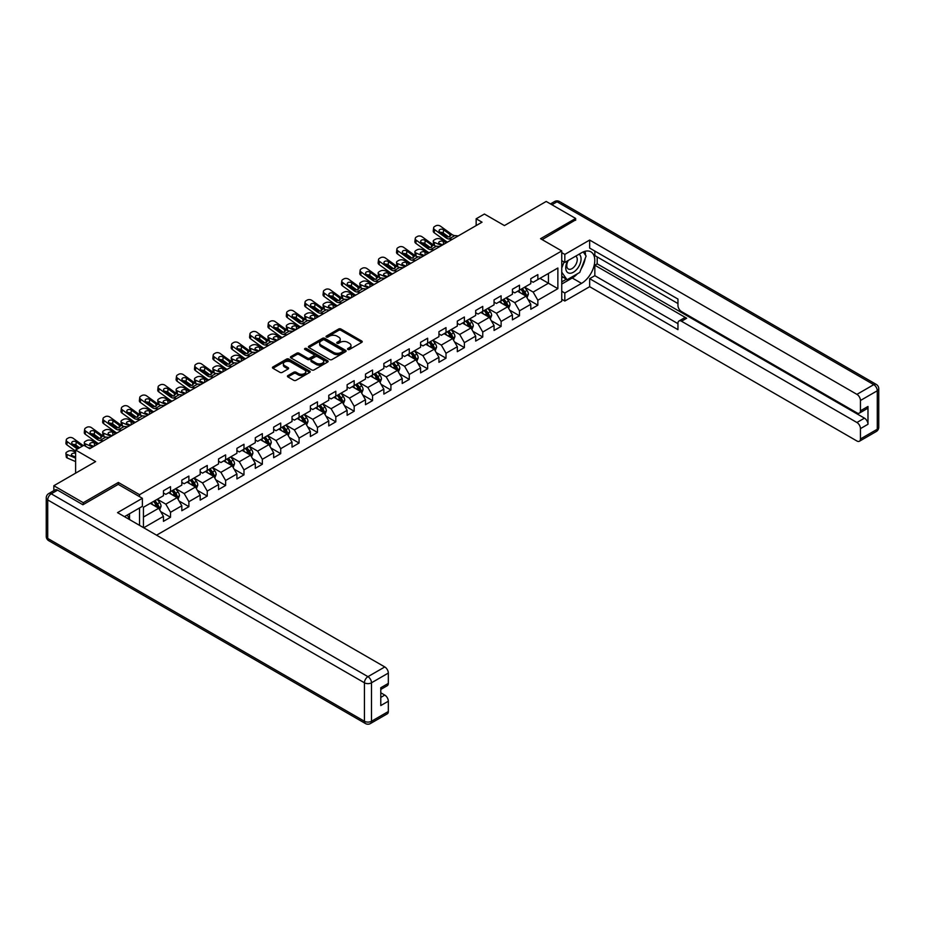 <?xml version="1.0" encoding="UTF-8"?>
<svg xmlns="http://www.w3.org/2000/svg" width="925" height="925" viewBox="0 0 925 925"><rect width="100%" height="100%" fill="white"/><g stroke="black" fill="none" stroke-linecap="round" stroke-linejoin="round"><path stroke-width="1.39" d="M347.858 349.453A1.145 0.659 0 0 0 349.477 349.453L361.756 342.366A1.63 0.948 0 0 0 362.23 341.695A1.63 0.948 0 0 0 361.756 341.036L340.955 329.022A1.63 0.948 0 0 0 338.642 329.022L326.363 336.11A1.145 0.659 0 0 0 327.982 337.047L329.566 336.133A5.226 3.018 0 0 1 336.966 336.133L338.7 337.128A5.226 3.018 0 0 1 340.227 339.267A5.226 3.018 0 0 1 338.7 341.394L337.105 342.319A1.145 0.659 0 0 0 338.723 343.256L340.319 342.331A5.226 3.018 0 0 1 347.708 342.331L349.442 343.337A5.226 3.018 0 0 1 350.98 345.464A5.226 3.018 0 0 1 349.442 347.603L347.858 348.517A1.145 0.659 0 0 0 347.858 349.453L347.858 348.517M287.906 375.596A1.63 0.948 0 0 0 287.432 376.267A1.63 0.948 0 0 0 287.906 376.926L293.745 380.302A1.63 0.948 0 0 0 296.058 380.302L309.69 372.428A1.63 0.948 0 0 0 310.176 371.757A1.63 0.948 0 0 0 309.69 371.087L288.889 359.085A1.63 0.948 0 0 0 286.577 359.085L272.944 366.959A1.63 0.948 0 0 0 272.459 367.618A1.63 0.948 0 0 0 272.944 368.289L279.986 372.359A1.63 0.948 0 0 0 282.298 372.359L288.137 368.994A1.63 0.948 0 0 0 288.612 368.323A1.63 0.948 0 0 0 288.137 367.653L284.646 365.641A4.371 2.521 0 0 1 283.362 363.849A4.371 2.521 0 0 1 286.056 361.513A4.371 2.521 0 0 1 290.82 362.068L304.522 369.977A4.371 2.521 0 0 1 305.805 371.757A4.371 2.521 0 0 1 303.099 374.093A4.371 2.521 0 0 1 298.336 373.538L296.058 372.22A1.63 0.948 0 0 0 293.745 372.22L287.906 375.596L287.906 376.926L293.745 373.584L293.745 372.22M575.651 220.289L575.651 218.45L546.212 201.453L504.414 225.584L484.399 214.033L476.155 218.786L482.041 222.185L89.748 448.683L83.863 445.283L75.619 450.036L75.619 473.149M118.354 484.434L118.354 482.457L83.273 502.714L53.835 485.729L95.633 461.598L75.619 450.036M118.354 482.457L139.548 494.702L561.752 250.941L561.752 301.238L156.556 535.182M575.651 218.45L540.558 238.708L561.752 250.941M329.682 359.547A1.63 0.948 0 0 0 331.994 359.547L345.638 351.673A1.63 0.948 0 0 0 346.112 351.003A1.63 0.948 0 0 0 345.638 350.344L324.825 338.33A1.63 0.948 0 0 0 322.524 338.33L308.881 346.204A1.63 0.948 0 0 0 308.407 346.875A1.63 0.948 0 0 0 308.881 347.534L329.682 359.547M305.354 349.708A1.145 0.659 0 0 1 306.51 349.87L306.51 348.505L327.658 360.715A1.63 0.948 0 0 1 328.144 361.386A1.63 0.948 0 0 1 327.658 362.045L314.026 369.919A1.63 0.948 0 0 1 311.713 369.919L290.912 357.917L296.752 354.564L296.752 353.211L290.912 356.576A1.63 0.948 0 0 0 290.438 357.247A1.63 0.948 0 0 0 290.912 357.917L290.912 356.576M296.752 354.564A1.63 0.948 0 0 1 299.064 354.564L299.064 353.211A1.63 0.948 0 0 0 296.752 353.211M299.064 353.211L307.493 358.079A1.63 0.948 0 0 0 309.806 358.079L313.679 355.847A1.63 0.948 0 0 0 314.153 355.177A1.63 0.948 0 0 0 313.679 354.506L304.892 349.442A1.145 0.659 0 0 1 306.51 348.505M53.835 490.632L53.835 485.729M83.273 502.714L83.273 504.553M139.548 525.354L139.548 507.952M139.548 496.667L139.548 494.702M160.684 511.594L170.512 517.272L170.512 512.3L181.82 505.778L181.82 510.739L188.885 506.657L188.885 501.697L200.182 495.176L200.182 500.136L207.246 496.054L207.246 491.094L218.554 484.573L218.554 489.533L225.619 485.452L225.619 480.491L236.916 473.97L236.916 478.93L243.98 474.849L243.98 469.888L255.288 463.367L255.288 468.328L262.342 464.246L262.342 459.286L273.65 452.753L273.65 457.725L280.714 453.643L280.714 448.683L292.022 442.15L292.022 447.122L299.076 443.04L299.076 438.08L310.384 431.547L310.384 436.507L317.448 432.438L317.448 427.477L328.757 420.944L328.757 425.905L335.81 421.835L335.81 416.863L347.118 410.342L347.118 415.302L354.183 411.22L354.183 406.26L365.479 399.739L365.479 404.699L372.544 400.618L372.544 395.657L383.852 389.136L383.852 394.096L390.917 390.015L390.917 385.054L402.213 378.533L402.213 383.493L409.278 379.412L409.278 374.452L420.586 367.93L420.586 372.891L427.651 368.809L427.651 363.849L438.947 357.316L438.947 362.288L446.012 358.206L446.012 353.246L457.32 346.713L457.32 351.685L464.385 347.603L464.385 342.643L475.681 336.11L475.681 341.071L482.746 337.001L482.746 332.04L494.054 325.507L494.054 330.468L501.119 326.398L501.119 321.426L512.415 314.905L512.415 319.865L519.48 315.783L519.48 310.823L530.788 304.302L530.788 309.262L537.853 305.181L537.853 300.22L557.868 288.669L557.868 268.007L548.444 273.442L548.444 283.223L557.868 288.669M170.512 517.272L163.448 521.342L163.448 516.381L143.733 527.77M143.433 527.597L143.433 507.27L163.448 495.719L163.448 490.759L170.512 486.677L170.512 491.637L181.82 485.116L181.82 480.156L188.885 476.074L188.885 481.035L200.182 474.513L200.182 469.553L207.246 465.472L207.246 470.432L218.554 463.911L218.554 458.939L225.619 454.869L225.619 459.829L236.916 453.296L236.916 448.336L243.98 444.266L243.98 449.226L255.288 442.693L255.288 437.733L262.342 433.652L262.342 438.623L273.65 432.091L273.65 427.13L280.714 423.049L280.714 428.021L292.022 421.488L292.022 416.528L299.076 412.446L299.076 417.406L310.384 410.885L310.384 405.925L317.448 401.843L317.448 406.803L328.757 400.282L328.757 395.322L335.81 391.24L335.81 396.201L347.118 389.679L347.118 384.719L354.183 380.637L354.183 385.598L365.479 379.077L365.479 374.116L372.544 370.035L372.544 374.995L383.852 368.474L383.852 363.502L390.917 359.432L390.917 364.392L402.213 357.859L402.213 352.899L409.278 348.829L409.278 353.789L420.586 347.257L420.586 342.296L427.651 338.215L427.651 343.187L438.947 336.654L438.947 331.693L446.012 327.612L446.012 332.584L457.32 326.051L457.32 321.091L464.385 317.009L464.385 321.969L475.681 315.448L475.681 310.488L482.746 306.406L482.746 311.367L494.054 304.845L494.054 299.885L501.119 295.803L501.119 300.764L512.415 294.243L512.415 289.282L519.48 285.201L519.48 290.161L530.788 283.64L530.788 278.679L537.853 274.598L537.853 279.558L557.868 268.007M168.627 492.724L177.103 497.627L165.806 504.148L157.331 499.257M163.448 493.002L165.806 494.355L170.512 491.637M165.806 504.148L170.512 512.3M177.103 497.627L181.82 505.778M187 482.122L195.476 487.012L184.167 493.545L175.692 488.643M181.82 482.399L184.167 483.752L188.885 481.035M184.167 493.545L188.885 501.697M195.476 487.012L200.182 495.176M205.362 471.519L213.837 476.41L202.54 482.942L194.065 478.04M200.182 471.796L202.54 473.149L207.246 470.432M202.54 482.942L207.246 491.094M213.837 476.41L218.554 484.573M223.734 460.916L232.21 465.807L220.902 472.34L212.426 467.437M218.554 461.182L220.902 462.546L225.619 459.829M220.902 472.34L225.619 480.491M232.21 465.807L236.916 473.97M242.096 450.313L250.571 455.204L239.274 461.725L230.799 456.834M236.916 450.579L239.274 451.943L243.98 449.226M239.274 461.725L243.98 469.888M250.571 455.204L255.288 463.367M260.468 439.71L268.944 444.601L257.636 451.123L249.16 446.232M255.288 439.976L257.636 441.341L262.342 438.623M257.636 451.123L262.342 459.286M268.944 444.601L273.65 452.753M278.83 429.108L287.305 433.998L276.008 440.52L267.533 435.629M273.65 429.373L276.008 430.738L280.714 428.021M276.008 440.52L280.714 448.683M287.305 433.998L292.022 442.15M297.203 418.493L305.678 423.396L294.37 429.917L285.894 425.026M292.022 418.771L294.37 420.135L299.076 417.406M294.37 429.917L299.076 438.08M305.678 423.396L310.384 431.547M315.564 407.89L324.039 412.793L312.743 419.314L304.267 414.423M310.384 408.168L312.743 409.521L317.448 406.803M312.743 419.314L317.448 427.477M324.039 412.793L328.757 420.944M333.937 397.288L342.412 402.19L331.104 408.711L322.628 403.82M328.757 397.565L331.104 398.918L335.81 396.201M331.104 408.711L335.81 416.863M342.412 402.19L347.118 410.342M352.298 386.685L360.773 391.576L349.477 398.108L340.99 393.217M347.118 386.962L349.477 388.315L354.183 385.598M349.477 398.108L354.183 406.26M360.773 391.576L365.479 399.739M370.671 376.082L379.146 380.973L367.838 387.506L359.363 382.603M365.479 376.359L367.838 377.712L372.544 374.995M367.838 387.506L372.544 395.657M379.146 380.973L383.852 389.136M389.032 365.479L397.507 370.37L386.211 376.903L377.724 372M383.852 365.745L386.211 367.109L390.917 364.392M386.211 376.903L390.917 385.054M397.507 370.37L402.213 378.533M407.405 354.876L415.88 359.767L404.572 366.288L396.097 361.397M402.213 355.142L404.572 356.507L409.278 353.789M404.572 366.288L409.278 374.452M415.88 359.767L420.586 367.93M425.766 344.273L434.241 349.164L422.945 355.686L414.458 350.795M420.586 344.539L422.945 345.904L427.651 343.187M422.945 355.686L427.651 363.849M434.241 349.164L438.947 357.316M444.127 333.671L452.614 338.562L441.306 345.083L432.831 340.192M438.947 333.937L441.306 335.301L446.012 332.584M441.306 345.083L446.012 353.246M452.614 338.562L457.32 346.713M462.5 323.068L470.975 327.959L459.679 334.48L451.192 329.589M457.32 323.334L459.679 324.698L464.385 321.969M459.679 334.48L464.385 342.643M470.975 327.959L475.681 336.11M480.861 312.453L489.348 317.356L478.04 323.877L469.565 318.986M475.681 312.731L478.04 314.084L482.746 311.367M478.04 323.877L482.746 332.04M489.348 317.356L494.054 325.507M499.234 301.851L507.709 306.753L496.413 313.274L487.926 308.383M494.054 302.128L496.413 303.481L501.119 300.764M496.413 313.274L501.119 321.426M507.709 306.753L512.415 314.905M517.595 291.248L526.082 296.139L514.774 302.672L506.299 297.781M512.415 291.525L514.774 292.878L519.48 290.161M514.774 302.672L519.48 310.823M526.082 296.139L530.788 304.302M539.969 278.332L548.444 283.223L533.147 292.069L524.66 287.166M530.788 280.923L533.147 282.275L537.853 279.558M533.147 292.069L537.853 300.22M476.155 218.786L476.155 225.584M143.433 517.063L158.742 508.23L150.266 503.327M158.742 508.23L163.448 516.381M528.025 299.503L537.853 305.181M509.652 310.118L519.48 315.783M491.291 320.721L501.119 326.398M472.918 331.323L482.746 337.001M454.557 341.926L464.385 347.603M436.184 352.529L446.012 358.206M417.822 363.132L427.651 368.809M399.45 373.735L409.278 379.412M381.088 384.337L390.917 390.015M362.716 394.94L372.544 400.618M344.354 405.555L354.183 411.22M325.982 416.158L335.81 421.835M307.62 426.76L317.448 432.438M289.248 437.363L299.076 443.04M270.886 447.966L280.714 453.643M252.513 458.569L262.342 464.246M234.152 469.172L243.98 474.849M215.779 479.774L225.619 485.452M197.418 490.377L207.246 496.054M179.045 500.992L188.885 506.657M348.32 349.615L349.442 348.968A5.226 3.018 0 0 0 350.98 346.829L350.98 345.464M340.227 339.267L340.227 340.62A5.226 3.018 0 0 1 338.7 342.759L337.567 343.406M361.756 341.036L361.756 342.366L340.955 330.387A1.63 0.948 0 0 0 338.642 330.387L326.814 337.209M345.615 351.685L324.825 339.695A1.63 0.948 0 0 0 322.524 339.695L308.904 347.546M342.747 351.477A1.145 0.659 0 0 0 342.747 350.54L324.478 339.995A1.145 0.659 0 0 0 322.871 339.995L321.195 340.967A5.226 3.018 0 0 0 319.657 343.106A5.226 3.018 0 0 0 321.195 345.233L333.671 352.437A5.226 3.018 0 0 0 341.071 352.437L342.747 351.477L342.747 352.83A1.145 0.659 0 0 0 343.083 352.367L343.083 351.003M319.657 343.106L319.657 344.458A5.226 3.018 0 0 0 321.195 346.597L321.195 345.233M342.747 352.83L341.071 353.801A5.226 3.018 0 0 1 333.671 353.801L321.195 346.597M299.064 354.564L307.493 359.443A1.63 0.948 0 0 0 309.806 359.443L313.679 357.2A1.63 0.948 0 0 0 314.153 356.541L314.153 355.177M306.51 349.87L327.635 362.057M316.246 363.132A4.371 2.521 0 0 0 321.01 363.675A4.371 2.521 0 0 0 323.715 361.351A4.371 2.521 0 0 0 322.432 359.559L317.61 356.784A1.63 0.948 0 0 0 315.298 356.784L311.424 359.016A1.63 0.948 0 0 0 310.95 359.686A1.63 0.948 0 0 0 311.424 360.345L316.246 363.132L316.246 364.496A4.371 2.521 0 0 0 321.01 365.04A4.371 2.521 0 0 0 323.715 362.704L323.715 361.351M310.95 359.686L310.95 361.039A1.63 0.948 0 0 0 311.424 361.71L311.424 360.345M316.246 364.496L311.424 361.71M305.805 371.757L305.805 373.122A4.371 2.521 0 0 1 303.099 375.446A4.371 2.521 0 0 1 298.336 374.903L296.058 373.584A1.63 0.948 0 0 0 293.745 373.584M283.362 363.849L283.362 365.213A4.371 2.521 0 0 0 284.646 366.994L284.646 365.641M288.137 367.653L288.137 368.994L284.646 366.994M309.667 372.44L288.889 360.438A1.63 0.948 0 0 0 286.577 360.438L272.968 368.3M527.007 297.757L528.406 294.231A4.417 2.544 -120 0 0 526.996 290.473L524.567 287.224M452.394 239.309L448.891 239.008A8.325 4.81 60 0 1 445.838 237.737L434.565 229.585L434.207 232.742L445.48 240.893A12.488 7.215 60 0 0 447.538 242.107L440.092 238.916A3.33 1.665 -5.9 0 0 435.397 239.263L434.218 239.945A3.33 1.665 -5.9 0 0 433.247 241.286A3.33 1.665 -5.9 0 0 434.207 242.315L434.542 245.657M520.336 292.832L518.682 290.623M441.63 245.518L434.207 242.315M520.925 289.328L523.353 292.577A4.417 2.544 60 0 1 524.614 295.225L526.024 294.416A4.417 2.544 -120 0 0 524.764 291.757L522.336 288.519M521.226 289.155L523.92 292.751A2.243 1.295 60 0 1 524.336 293.433L526.024 294.416M446.463 242.732L443.237 241.333A2.659 1.33 174.1 0 0 439.479 241.622A2.659 1.33 174.1 0 0 438.704 242.697A2.659 1.33 174.1 0 0 439.467 243.518L442.693 244.905M433.698 245.171A3.33 1.665 174.1 0 1 433.617 244.871L433.247 241.286M442.983 244.732A2.659 1.33 -5.9 0 0 442.115 244.651M458.28 235.91L454.776 235.609A8.325 4.81 60 0 1 451.735 234.337L440.462 226.186A3.33 2.151 6.7 0 0 435.767 225.85L434.588 226.532A3.33 2.151 6.7 0 0 433.617 227.839A3.33 2.151 6.7 0 0 434.565 229.585M449.897 236.627L449.804 234.326L450.463 235.066L449.816 236.673L447.11 237.008L439.837 232.013A2.659 1.723 -173.3 0 1 439.074 230.614A2.659 1.723 -173.3 0 1 439.849 229.573A2.659 1.723 -173.3 0 1 443.607 229.839L443.237 232.996L448.833 237.043M443.237 232.996A2.659 1.723 6.7 0 0 440.381 232.406M434.207 232.742A3.33 2.151 -173.3 0 1 433.247 230.996L433.617 227.839M449.804 234.326L443.607 229.839M451.735 234.337L450.591 235.551M567.719 260.746A10.822 6.244 120 0 0 569.58 273.245A10.822 6.244 120 0 0 579.351 265.51A10.822 6.244 120 0 0 579.096 254.178M568.332 260.399A7.412 4.278 120 0 0 568.308 268.99A7.412 4.278 120 0 0 569.395 269.325A7.412 4.278 120 0 0 576.171 263.856A7.412 4.278 120 0 0 575.72 256.156A7.412 4.278 120 0 0 575.697 256.144M583.224 251.924L586.115 256.04L579.767 272.424L567.048 279.766L561.752 276.205M567.048 279.766L561.752 272.216M561.752 267.996L564.077 262.006M127.28 515.028L130.009 519.85M561.752 260.665L564.817 262.434L564.817 254.41L589.653 240.061L856.92 394.362L873.755 384.65L557.047 201.8L551.924 204.749M564.817 262.434L581.536 252.779A18.731 10.811 120 0 1 590.902 251.843A18.731 10.811 120 0 1 593.769 266.863A18.731 10.811 120 0 1 581.536 283.362L564.817 293.017L564.817 301.041L589.653 286.692L589.653 278.679L677.956 329.658L677.956 323.264A4.995 2.879 -120 0 1 678.996 320.975A4.995 2.879 -120 0 1 681.494 321.229L856.92 422.505L864.459 418.158A4.995 2.879 60 0 1 867.985 424.274L867.985 406.468A4.995 2.879 60 0 1 866.956 408.757L859.418 413.105A4.995 2.879 -120 0 0 860.447 410.816L860.447 400.49A4.995 2.879 -120 0 0 856.92 394.362M597.192 256.919L597.192 263.856L594.833 265.221L594.833 275.685L589.653 278.679M594.833 251.08L594.833 255.566L677.956 303.55M859.418 413.105A4.995 2.879 -120 0 1 856.92 412.862L681.494 311.575A4.995 2.879 -120 0 1 677.956 305.458L677.956 299.064L589.653 248.085L589.653 240.061M561.752 252.641L564.817 254.41M561.752 299.272L564.817 301.041M561.752 291.248L564.817 293.017M589.653 286.692L856.92 440.994A4.995 2.879 -120 0 0 859.418 441.248A4.995 2.879 -120 0 0 860.447 438.959L860.447 428.622A4.995 2.879 -120 0 0 856.92 422.505M575.651 219.873L542.154 239.621M594.833 265.221L686.674 318.235L681.494 321.229M597.192 263.856L864.459 418.158M594.833 275.685L677.956 323.669M678.996 320.975L684.176 317.992A4.995 2.879 60 0 1 686.674 318.235M561.752 284.044L572.228 277.997A18.731 10.811 120 0 0 577.42 273.777M581.143 268.874A18.731 10.811 120 0 0 585.178 258.48M585.479 255.127A18.731 10.811 120 0 0 585.016 251.299M561.752 281.871L566.227 279.281M561.752 277.789L562.701 277.246M57.604 490.146L51.245 493.811A4.995 2.879 -120 0 0 48.747 493.568L55.107 489.892A4.995 2.879 60 0 1 57.604 490.146L82.915 504.761L118.238 484.365L142.369 498.297L142.369 506.322L125.65 515.977A18.731 10.811 120 0 0 124.528 516.682M142.369 498.297L117.533 512.647L384.788 666.948A4.995 2.879 60 0 1 388.327 673.065L388.327 683.402A4.995 2.879 60 0 1 387.286 685.679L380.788 689.437M129.535 518.243L129.535 513.733M380.788 697.404L384.788 695.091A4.995 2.879 60 0 1 388.327 701.208L388.327 711.533A4.995 2.879 60 0 1 387.286 713.822L370.451 723.547A4.995 2.879 -120 0 0 371.492 721.257L388.327 711.533M388.327 683.402L380.788 687.749L380.788 705.555L388.327 701.208M384.788 695.091L380.788 692.779M508.646 308.36L510.045 304.834A4.417 2.544 -120 0 0 508.634 301.076L506.206 297.827M429.154 252.722L421.719 249.519A3.33 1.665 -5.9 0 0 417.025 249.866L415.857 250.548A3.33 1.665 -5.9 0 0 414.874 251.901A3.33 1.665 -5.9 0 0 415.834 252.918L416.181 256.26M501.963 303.435L500.321 301.226M423.268 256.121L415.834 252.918M502.553 299.943L504.981 303.18A4.417 2.544 60 0 1 506.252 305.84L507.663 305.019A4.417 2.544 -120 0 0 506.391 302.371L503.963 299.122M502.865 299.758L505.559 303.354A2.243 1.295 60 0 1 505.963 304.036L507.663 305.019M428.09 253.334L424.864 251.935A2.659 1.33 174.1 0 0 421.118 252.224A2.659 1.33 174.1 0 0 420.332 253.3A2.659 1.33 174.1 0 0 421.095 254.121L424.332 255.508M415.337 255.774A3.33 1.665 174.1 0 1 415.244 255.485L414.874 251.901M424.621 255.346A2.659 1.33 -5.9 0 0 423.754 255.265M490.273 318.963L491.672 315.437A4.417 2.544 -120 0 0 490.262 311.679L487.833 308.43M415.66 260.515L412.157 260.214A8.325 4.81 60 0 1 409.104 258.942L397.831 250.791L397.472 253.947L408.746 262.099A12.488 7.215 60 0 0 410.804 263.313L403.358 260.122A3.33 1.665 -5.9 0 0 398.663 260.468L397.484 261.151A3.33 1.665 -5.9 0 0 396.513 262.503A3.33 1.665 -5.9 0 0 397.472 263.521L397.808 266.863M483.602 314.038L481.948 311.829M404.896 266.724L397.472 263.521M484.191 310.546L486.619 313.783A4.417 2.544 60 0 1 487.88 316.442L489.29 315.622A4.417 2.544 -120 0 0 488.03 312.974L485.602 309.725M484.492 310.361L487.186 313.968A2.243 1.295 60 0 1 487.602 314.65L489.29 315.622M409.729 263.937L406.503 262.55A2.659 1.33 174.1 0 0 402.745 262.827A2.659 1.33 174.1 0 0 401.97 263.903A2.659 1.33 174.1 0 0 402.733 264.723L405.959 266.111M396.964 266.377A3.33 1.665 174.1 0 1 396.883 266.088L396.513 262.503M406.248 265.949A2.659 1.33 -5.9 0 0 405.381 265.868M434.033 249.912L430.518 249.611A8.325 4.81 60 0 1 427.477 248.339L416.204 240.188L415.834 243.344A3.33 2.151 -173.3 0 1 414.886 241.598L415.256 238.442A3.33 2.151 6.7 0 0 416.204 240.188M429.177 252.71A12.488 7.215 60 0 1 427.107 251.496L415.834 243.344M439.918 246.512L436.403 246.212A8.325 4.81 60 0 1 433.363 244.94L422.089 236.788A3.33 2.151 6.7 0 0 417.395 236.453L416.227 237.135A3.33 2.151 6.7 0 0 415.256 238.442M431.536 247.229L431.432 244.928L432.091 245.668L431.443 247.276L428.749 247.611L421.465 242.616A2.659 1.723 -173.3 0 1 420.702 241.217A2.659 1.723 -173.3 0 1 421.488 240.176A2.659 1.723 -173.3 0 1 425.234 240.442L424.864 243.599L430.46 247.646M424.864 243.599A2.659 1.723 6.7 0 0 422.02 243.009M431.432 244.928L425.234 240.442M433.363 244.94L432.229 246.154M421.546 257.115L418.042 256.815A8.325 4.81 60 0 1 415.001 255.543L403.728 247.391A3.33 2.151 6.7 0 0 399.033 247.056L397.854 247.738A3.33 2.151 6.7 0 0 396.883 249.045A3.33 2.151 6.7 0 0 397.831 250.791M413.163 257.832L413.07 255.531L413.729 256.283L413.082 257.878L410.376 258.214L403.103 253.219A2.659 1.723 -173.3 0 1 402.34 251.82A2.659 1.723 -173.3 0 1 403.115 250.779A2.659 1.723 -173.3 0 1 406.873 251.045L406.503 254.202L412.099 258.248M406.503 254.202A2.659 1.723 6.7 0 0 403.647 253.623M397.472 253.947A3.33 2.151 -173.3 0 1 396.513 252.201L396.883 249.045M413.07 255.531L406.873 251.045M415.001 255.543L413.857 256.757M471.912 329.566L473.311 326.039A4.417 2.544 -120 0 0 471.9 322.282L469.472 319.033M397.299 271.118L393.784 270.817A8.325 4.81 60 0 1 390.743 269.545L379.47 261.393L379.1 264.55L390.373 272.713A12.488 7.215 60 0 0 392.443 273.916L384.985 270.724A3.33 1.665 -5.9 0 0 380.291 271.071L379.123 271.753A3.33 1.665 -5.9 0 0 378.14 273.106A3.33 1.665 -5.9 0 0 379.1 274.124L379.447 277.465M465.229 324.64L463.587 322.432M386.534 277.327L379.1 274.124M465.818 321.148L468.247 324.386A4.417 2.544 60 0 1 469.518 327.045L470.929 326.224A4.417 2.544 -120 0 0 469.657 323.577L467.229 320.328M466.131 320.963L468.825 324.571A2.243 1.295 60 0 1 469.229 325.253L470.929 326.224M391.356 274.54L388.13 273.153A2.659 1.33 174.1 0 0 384.384 273.43A2.659 1.33 174.1 0 0 383.597 274.505A2.659 1.33 174.1 0 0 384.361 275.326L387.598 276.714M378.603 276.98A3.33 1.665 174.1 0 1 378.51 276.691L378.14 273.106M387.887 276.552A2.659 1.33 -5.9 0 0 387.02 276.471M453.539 340.169L454.938 336.642A4.417 2.544 -120 0 0 453.528 332.884L451.099 329.647M374.058 284.53L366.624 281.327A3.33 1.665 -5.9 0 0 361.929 281.674L360.75 282.356A3.33 1.665 -5.9 0 0 359.779 283.709A3.33 1.665 -5.9 0 0 360.738 284.727L361.074 288.08M446.868 335.243L445.214 333.046M368.173 287.929L360.738 284.727M447.457 331.751L449.885 334.989A4.417 2.544 60 0 1 451.146 337.648L452.556 336.827A4.417 2.544 -120 0 0 451.296 334.179L448.868 330.93M447.758 331.566L450.452 335.174A2.243 1.295 60 0 1 450.868 335.856L452.556 336.827M372.995 285.143L369.769 283.755A2.659 1.33 174.1 0 0 366.011 284.033A2.659 1.33 174.1 0 0 365.236 285.108A2.659 1.33 174.1 0 0 365.999 285.929L369.225 287.317M360.23 287.594A3.33 1.665 174.1 0 1 360.149 287.293L359.779 283.709M369.514 287.155A2.659 1.33 -5.9 0 0 368.647 287.074M435.178 350.772L436.577 347.245A4.417 2.544 -120 0 0 435.166 343.487L432.738 340.25M355.686 295.144L348.251 291.93A3.33 1.665 -5.9 0 0 343.557 292.288L342.389 292.959A3.33 1.665 -5.9 0 0 341.406 294.312A3.33 1.665 -5.9 0 0 342.366 295.329L342.712 298.683M428.495 345.846L426.853 343.649M349.8 298.532L342.366 295.329M429.084 342.354L431.512 345.592A4.417 2.544 60 0 1 432.784 348.251L434.195 347.43A4.417 2.544 -120 0 0 432.923 344.782L430.495 341.533M429.397 342.181L432.091 345.777A2.243 1.295 60 0 1 432.495 346.459L434.195 347.43M354.633 295.746L351.396 294.358A2.659 1.33 174.1 0 0 347.65 294.636A2.659 1.33 174.1 0 0 346.863 295.722A2.659 1.33 174.1 0 0 347.627 296.532L350.864 297.931M341.868 298.197A3.33 1.665 174.1 0 1 341.776 297.896L341.406 294.312M351.153 297.757A2.659 1.33 -5.9 0 0 350.286 297.677M403.184 267.718L399.669 267.418A8.325 4.81 60 0 1 396.628 266.146L385.355 257.994A3.33 2.151 6.7 0 0 380.661 257.67L379.493 258.341A3.33 2.151 6.7 0 0 378.522 259.647A3.33 2.151 6.7 0 0 379.47 261.393M394.802 268.435L394.697 266.134L395.357 266.886L394.709 268.481L392.015 268.817L384.731 263.822A2.659 1.723 -173.3 0 1 383.967 262.423A2.659 1.723 -173.3 0 1 384.754 261.382A2.659 1.723 -173.3 0 1 388.5 261.648L388.13 264.804L393.726 268.851M388.13 264.804A2.659 1.723 6.7 0 0 385.286 264.226M379.1 264.55A3.33 2.151 -173.3 0 1 378.152 262.804L378.522 259.647M394.697 266.134L388.5 261.648M396.628 266.146L395.495 267.36M378.926 281.72L375.423 281.42A8.325 4.81 60 0 1 372.382 280.148L361.097 271.996L360.738 275.153A3.33 2.151 -173.3 0 1 359.779 273.407L360.149 270.25A3.33 2.151 6.7 0 0 361.097 271.996M374.07 284.518A12.488 7.215 60 0 1 372.012 283.316L360.738 275.153M384.812 278.321L381.308 278.02A8.325 4.81 60 0 1 378.267 276.748L366.994 268.597A3.33 2.151 6.7 0 0 362.299 268.273L361.12 268.944A3.33 2.151 6.7 0 0 360.149 270.25M376.429 279.038L376.336 276.737L376.995 277.488L376.348 279.096L373.642 279.419L366.369 274.424A2.659 1.723 -173.3 0 1 365.606 273.037A2.659 1.723 -173.3 0 1 366.381 271.985A2.659 1.723 -173.3 0 1 370.139 272.251L369.769 275.407L375.365 279.454M369.769 275.407A2.659 1.723 6.7 0 0 366.913 274.829M376.336 276.737L370.139 272.251M378.267 276.748L377.123 277.963M360.565 292.323L357.05 292.022A8.325 4.81 60 0 1 354.009 290.762L342.736 282.599L342.366 285.767A3.33 2.151 -173.3 0 1 341.417 284.021L341.788 280.853A3.33 2.151 6.7 0 0 342.736 282.599M355.709 295.133A12.488 7.215 60 0 1 353.639 293.919L342.366 285.767M366.45 288.924L362.935 288.623A8.325 4.81 60 0 1 359.894 287.363L348.621 279.2A3.33 2.151 6.7 0 0 343.927 278.876L342.759 279.558A3.33 2.151 6.7 0 0 341.788 280.853M358.067 289.641L357.963 287.34L358.623 288.091L357.975 289.698L355.281 290.022L347.997 285.027A2.659 1.723 -173.3 0 1 347.233 283.64A2.659 1.723 -173.3 0 1 348.02 282.588A2.659 1.723 -173.3 0 1 351.766 282.853L351.396 286.022L356.992 290.057M351.396 286.022A2.659 1.723 6.7 0 0 348.552 285.432M357.963 287.34L351.766 282.853M359.894 287.363L358.761 288.565M416.805 361.374L418.204 357.848A4.417 2.544 -120 0 0 416.793 354.09L414.365 350.853M337.324 305.747L329.89 302.533A3.33 1.665 -5.9 0 0 325.195 302.891L324.016 303.562A3.33 1.665 -5.9 0 0 323.045 304.915A3.33 1.665 -5.9 0 0 324.004 305.932L324.34 309.285M410.133 356.449L408.48 354.252M331.439 309.147L324.004 305.932M410.723 352.957L413.151 356.206A4.417 2.544 60 0 1 414.412 358.854L415.822 358.044A4.417 2.544 -120 0 0 414.562 355.385L412.134 352.147M411.024 352.783L413.718 356.379A2.243 1.295 60 0 1 414.134 357.062L415.822 358.044M336.261 306.36L333.035 304.961A2.659 1.33 174.1 0 0 329.277 305.238A2.659 1.33 174.1 0 0 328.502 306.325A2.659 1.33 174.1 0 0 329.265 307.135L332.491 308.534M323.496 308.8A3.33 1.665 174.1 0 1 323.415 308.499L323.045 304.915M332.78 308.36A2.659 1.33 -5.9 0 0 331.913 308.279M342.192 302.926L338.689 302.625A8.325 4.81 60 0 1 335.648 301.365L324.363 293.202L324.004 296.37A3.33 2.151 -173.3 0 1 323.045 294.624L323.415 291.456A3.33 2.151 6.7 0 0 324.363 293.202M337.336 305.736A12.488 7.215 60 0 1 335.278 304.522L324.004 296.37M348.078 299.527L344.574 299.226A8.325 4.81 60 0 1 341.533 297.966L330.26 289.803A3.33 2.151 6.7 0 0 325.565 289.479L324.386 290.161A3.33 2.151 6.7 0 0 323.415 291.456M339.695 300.243L339.602 297.942L340.261 298.694L339.614 300.301L336.908 300.625L329.635 295.642A2.659 1.723 -173.3 0 1 328.872 294.243A2.659 1.723 -173.3 0 1 329.647 293.202A2.659 1.723 -173.3 0 1 333.405 293.456L333.035 296.624L338.631 300.671M333.035 296.624A2.659 1.723 6.7 0 0 330.179 296.035M339.602 297.942L333.405 293.456M341.533 297.966L340.388 299.18M398.444 371.989L399.843 368.451A4.417 2.544 -120 0 0 398.432 364.693L396.004 361.455M323.831 313.529L320.316 313.228A8.325 4.81 60 0 1 317.275 311.968L306.002 303.816L305.632 306.973L316.905 315.124A12.488 7.215 60 0 0 318.975 316.338L311.517 313.136A3.33 1.665 -5.9 0 0 306.834 313.494L305.655 314.176A3.33 1.665 -5.9 0 0 304.672 315.517A3.33 1.665 -5.9 0 0 305.632 316.535L305.978 319.888M391.761 367.052L390.119 364.855M313.066 319.749L305.632 316.535M392.35 363.56L394.778 366.809A4.417 2.544 60 0 1 396.05 369.457L397.461 368.647A4.417 2.544 -120 0 0 396.201 365.988L393.761 362.75M392.663 363.386L395.357 366.982A2.243 1.295 60 0 1 395.761 367.664L397.461 368.647M317.899 316.963L314.662 315.564A2.659 1.33 174.1 0 0 310.916 315.841A2.659 1.33 174.1 0 0 310.129 316.928A2.659 1.33 174.1 0 0 310.892 317.738L314.13 319.137M305.134 319.403A3.33 1.665 174.1 0 1 305.042 319.102L304.672 315.517M314.419 318.963A2.659 1.33 -5.9 0 0 313.552 318.882M329.716 310.129L326.201 309.829A8.325 4.81 60 0 1 323.16 308.568L311.887 300.417A3.33 2.151 6.7 0 0 307.192 300.082L306.025 300.764A3.33 2.151 6.7 0 0 305.053 302.07A3.33 2.151 6.7 0 0 306.002 303.816M321.333 310.846L321.229 308.545L321.888 309.297L321.241 310.904L318.547 311.228L311.262 306.244A2.659 1.723 -173.3 0 1 310.499 304.845A2.659 1.723 -173.3 0 1 311.286 303.805A2.659 1.723 -173.3 0 1 315.032 304.071L314.662 307.227L320.258 311.274M314.662 307.227A2.659 1.723 6.7 0 0 311.817 306.637M305.632 306.973A3.33 2.151 -173.3 0 1 304.683 305.227L305.053 302.07M321.229 308.545L315.032 304.071M323.16 308.568L322.027 309.783M380.071 382.592L381.47 379.065A4.417 2.544 -120 0 0 380.059 375.307L377.631 372.058M300.59 326.953L293.156 323.738A3.33 1.665 -5.9 0 0 288.461 324.097L287.282 324.779A3.33 1.665 -5.9 0 0 286.311 326.12A3.33 1.665 -5.9 0 0 287.27 327.138L287.606 330.491M373.399 377.666L371.746 375.458M294.705 330.352L287.27 327.138M373.989 374.163L376.417 377.412A4.417 2.544 60 0 1 377.678 380.059L379.088 379.25A4.417 2.544 -120 0 0 377.828 376.591L375.4 373.353M374.29 373.989L376.984 377.585A2.243 1.295 60 0 1 377.4 378.267L379.088 379.25M299.527 327.566L296.301 326.167A2.659 1.33 174.1 0 0 292.543 326.456A2.659 1.33 174.1 0 0 291.768 327.531A2.659 1.33 174.1 0 0 292.531 328.34L295.757 329.739M286.762 330.005A3.33 1.665 174.1 0 1 286.681 329.705L286.311 326.12M296.046 329.566A2.659 1.33 -5.9 0 0 295.179 329.485M305.458 324.132L301.955 323.831A8.325 4.81 60 0 1 298.914 322.571L287.629 314.419L287.27 317.576A3.33 2.151 -173.3 0 1 286.311 315.83L286.681 312.673A3.33 2.151 6.7 0 0 287.629 314.419M300.602 326.941A12.488 7.215 60 0 1 298.544 325.727L287.27 317.576M311.343 320.744L307.84 320.443A8.325 4.81 60 0 1 304.799 319.171L293.526 311.02A3.33 2.151 6.7 0 0 288.831 310.684L287.652 311.367A3.33 2.151 6.7 0 0 286.681 312.673M302.961 321.461L302.868 319.16L303.527 319.9L302.88 321.507L300.174 321.842L292.901 316.847A2.659 1.723 -173.3 0 1 292.138 315.448A2.659 1.723 -173.3 0 1 292.913 314.408A2.659 1.723 -173.3 0 1 296.671 314.673L296.301 317.83L301.897 321.877M296.301 317.83A2.659 1.723 6.7 0 0 293.445 317.24M302.868 319.16L296.671 314.673M304.799 319.171L303.654 320.385M361.71 393.194L363.109 389.668A4.417 2.544 -120 0 0 361.698 385.91L359.27 382.661M287.097 334.746L283.582 334.445A8.325 4.81 60 0 1 280.541 333.173L269.267 325.022L268.897 328.178L280.171 336.33A12.488 7.215 60 0 0 282.241 337.544L274.783 334.353A3.33 1.665 -5.9 0 0 270.1 334.7L268.921 335.382A3.33 1.665 -5.9 0 0 267.938 336.723A3.33 1.665 -5.9 0 0 268.897 337.741L269.244 341.094M355.027 388.269L353.385 386.06M276.332 340.955L268.897 337.741M355.616 384.765L358.044 388.014A4.417 2.544 60 0 1 359.316 390.662L360.727 389.853A4.417 2.544 -120 0 0 359.467 387.193L357.027 383.956M355.928 384.592L358.623 388.188A2.243 1.295 60 0 1 359.027 388.87L360.727 389.853M281.165 338.168L277.928 336.769A2.659 1.33 174.1 0 0 274.182 337.058A2.659 1.33 174.1 0 0 273.395 338.134A2.659 1.33 174.1 0 0 274.158 338.943L277.396 340.342M268.4 340.608A3.33 1.665 174.1 0 1 268.308 340.308L267.938 336.723M277.685 340.169A2.659 1.33 -5.9 0 0 276.818 340.088M292.982 331.347L289.467 331.046A8.325 4.81 60 0 1 286.426 329.774L275.153 321.623A3.33 2.151 6.7 0 0 270.458 321.287L269.291 321.969A3.33 2.151 6.7 0 0 268.319 323.276A3.33 2.151 6.7 0 0 269.267 325.022M284.599 332.063L284.495 329.762L285.154 330.502L284.507 332.11L281.813 332.445L274.528 327.45A2.659 1.723 -173.3 0 1 273.765 326.051A2.659 1.723 -173.3 0 1 274.552 325.01A2.659 1.723 -173.3 0 1 278.298 325.276L277.928 328.433L283.524 332.48M277.928 328.433A2.659 1.723 6.7 0 0 275.083 327.843M268.897 328.178A3.33 2.151 -173.3 0 1 267.949 326.433L268.319 323.276M284.495 329.762L278.298 325.276M286.426 329.774L285.293 330.988M343.337 403.797L344.736 400.271A4.417 2.544 -120 0 0 343.325 396.513L340.897 393.264M268.724 345.349L265.221 345.048A8.325 4.81 60 0 1 262.18 343.776L250.906 335.625L250.536 338.781L261.81 346.933A12.488 7.215 60 0 0 263.868 348.147L256.422 344.956A3.33 1.665 -5.9 0 0 251.727 345.303L250.548 345.985A3.33 1.665 -5.9 0 0 249.577 347.326A3.33 1.665 -5.9 0 0 250.536 348.355L250.872 351.697M336.665 398.872L335.012 396.663M257.971 351.558L250.536 348.355M337.255 395.368L339.683 398.617A4.417 2.544 60 0 1 340.943 401.277L342.354 400.456A4.417 2.544 -120 0 0 341.094 397.796L338.666 394.559M337.556 395.195L340.25 398.791A2.243 1.295 60 0 1 340.666 399.473L342.354 400.456M262.793 348.771L259.567 347.372A2.659 1.33 174.1 0 0 255.809 347.661A2.659 1.33 174.1 0 0 255.034 348.737A2.659 1.33 174.1 0 0 255.797 349.558L259.023 350.945M250.028 351.211A3.33 1.665 174.1 0 1 249.947 350.922L249.577 347.326M259.312 350.772A2.659 1.33 -5.9 0 0 258.445 350.691M274.609 341.949L271.106 341.649A8.325 4.81 60 0 1 268.065 340.377L256.792 332.225A3.33 2.151 6.7 0 0 252.097 331.89L250.918 332.572A3.33 2.151 6.7 0 0 249.947 333.879A3.33 2.151 6.7 0 0 250.906 335.625M266.227 342.666L266.134 340.365L266.793 341.105L266.146 342.712L263.44 343.048L256.167 338.053A2.659 1.723 -173.3 0 1 255.404 336.654A2.659 1.723 -173.3 0 1 256.179 335.613A2.659 1.723 -173.3 0 1 259.937 335.879L259.567 339.036L265.163 343.083M259.567 339.036A2.659 1.723 6.7 0 0 256.711 338.446M250.536 338.781A3.33 2.151 -173.3 0 1 249.577 337.035L249.947 333.879M266.134 340.365L259.937 335.879M268.065 340.377L266.92 341.591M324.976 414.4L326.375 410.873A4.417 2.544 -120 0 0 324.964 407.116L322.536 403.867M245.483 358.761L238.049 355.558A3.33 1.665 -5.9 0 0 233.366 355.905L232.187 356.587A3.33 1.665 -5.9 0 0 231.204 357.94A3.33 1.665 -5.9 0 0 232.163 358.958L232.51 362.299M318.292 409.474L316.651 407.266M239.598 362.161L232.163 358.958M318.882 405.983L321.31 409.22A4.417 2.544 60 0 1 322.582 411.879L323.993 411.058A4.417 2.544 -120 0 0 322.733 408.411L320.293 405.162M319.194 405.797L321.888 409.393A2.243 1.295 60 0 1 322.293 410.087L323.993 411.058M244.431 359.374L241.194 357.987A2.659 1.33 174.1 0 0 237.448 358.264A2.659 1.33 174.1 0 0 236.661 359.339A2.659 1.33 174.1 0 0 237.424 360.16L240.662 361.548M231.666 361.814A3.33 1.665 174.1 0 1 231.574 361.525L231.204 357.94M240.951 361.386A2.659 1.33 -5.9 0 0 240.084 361.305M250.363 355.952L246.848 355.651A8.325 4.81 60 0 1 243.807 354.379L232.533 346.228L232.163 349.384A3.33 2.151 -173.3 0 1 231.215 347.638L231.585 344.482A3.33 2.151 6.7 0 0 232.533 346.228M245.507 358.75A12.488 7.215 60 0 1 243.437 357.536L232.163 349.384M256.248 352.552L252.733 352.252A8.325 4.81 60 0 1 249.692 350.98L238.419 342.828A3.33 2.151 6.7 0 0 233.724 342.493L232.557 343.175A3.33 2.151 6.7 0 0 231.585 344.482M247.865 353.269L247.761 350.968L248.432 351.72L247.773 353.315L245.079 353.651L237.794 348.656A2.659 1.723 -173.3 0 1 237.031 347.257A2.659 1.723 -173.3 0 1 237.817 346.216A2.659 1.723 -173.3 0 1 241.564 346.482L241.194 349.638L246.79 353.685M241.194 349.638A2.659 1.723 6.7 0 0 238.349 349.06M247.761 350.968L241.564 346.482M249.692 350.98L248.559 352.194M306.603 425.003L308.002 421.476A4.417 2.544 -120 0 0 306.603 417.718L304.163 414.469M231.99 366.554L228.487 366.254A8.325 4.81 60 0 1 225.446 364.982L214.172 356.83L213.802 359.987L225.076 368.138A12.488 7.215 60 0 0 227.134 369.353L219.688 366.161A3.33 1.665 -5.9 0 0 214.993 366.508L213.814 367.19A3.33 1.665 -5.9 0 0 212.843 368.543A3.33 1.665 -5.9 0 0 213.802 369.561L214.137 372.902M299.931 420.077L298.278 417.869M221.237 372.763L213.802 369.561M300.521 416.585L302.949 419.823A4.417 2.544 60 0 1 304.209 422.482L305.62 421.661A4.417 2.544 -120 0 0 304.36 419.013L301.932 415.764M300.822 416.4L303.516 420.008A2.243 1.295 60 0 1 303.932 420.69L305.62 421.661M226.058 369.977L222.833 368.589A2.659 1.33 174.1 0 0 219.075 368.867A2.659 1.33 174.1 0 0 218.3 369.942A2.659 1.33 174.1 0 0 219.063 370.763L222.289 372.151M213.293 372.417A3.33 1.665 174.1 0 1 213.213 372.127L212.843 368.543M222.59 371.989A2.659 1.33 -5.9 0 0 221.711 371.908M237.875 363.155L234.372 362.854A8.325 4.81 60 0 1 231.331 361.583L220.058 353.431A3.33 2.151 6.7 0 0 215.363 353.107L214.184 353.778A3.33 2.151 6.7 0 0 213.213 355.084A3.33 2.151 6.7 0 0 214.172 356.83M229.492 363.872L229.4 361.571L230.059 362.322L229.412 363.918L226.706 364.253L219.433 359.258A2.659 1.723 -173.3 0 1 218.67 357.859A2.659 1.723 -173.3 0 1 219.445 356.819A2.659 1.723 -173.3 0 1 223.202 357.085L222.833 360.241L228.429 364.288M222.833 360.241A2.659 1.723 6.7 0 0 219.977 359.663M213.802 359.987A3.33 2.151 -173.3 0 1 212.843 358.241L213.213 355.084M229.4 361.571L223.202 357.085M231.331 361.583L230.186 362.797M288.242 435.606L289.641 432.079A4.417 2.544 -120 0 0 288.23 428.321L285.802 425.084M213.629 377.157L210.114 376.857A8.325 4.81 60 0 1 207.073 375.585L195.799 367.433L195.429 370.59L206.703 378.753A12.488 7.215 60 0 0 208.773 379.955L201.315 376.764A3.33 1.665 -5.9 0 0 196.632 377.111L195.452 377.793A3.33 1.665 -5.9 0 0 194.47 379.146A3.33 1.665 -5.9 0 0 195.429 380.163L195.776 383.517M281.558 430.68L279.917 428.483M202.864 383.366L195.429 380.163M282.148 427.188L284.576 430.426A4.417 2.544 60 0 1 285.848 433.085L287.259 432.264A4.417 2.544 -120 0 0 285.998 429.616L283.559 426.367M282.46 427.003L285.154 430.611A2.243 1.295 60 0 1 285.559 431.293L287.259 432.264M207.697 380.58L204.46 379.192A2.659 1.33 174.1 0 0 200.713 379.47A2.659 1.33 174.1 0 0 199.927 380.545A2.659 1.33 174.1 0 0 200.69 381.366L203.928 382.753M194.932 383.031A3.33 1.665 174.1 0 1 194.84 382.73L194.47 379.146M204.217 382.592A2.659 1.33 -5.9 0 0 203.35 382.511M219.514 373.758L215.999 373.457A8.325 4.81 60 0 1 212.958 372.185L201.685 364.034A3.33 2.151 6.7 0 0 196.99 363.71L195.823 364.381A3.33 2.151 6.7 0 0 194.851 365.687A3.33 2.151 6.7 0 0 195.799 367.433M211.131 374.475L211.039 372.174L211.698 372.925L211.039 374.533L208.345 374.856L201.06 369.861A2.659 1.723 -173.3 0 1 200.297 368.474A2.659 1.723 -173.3 0 1 201.083 367.422A2.659 1.723 -173.3 0 1 204.83 367.688L204.46 370.844L210.056 374.891M204.46 370.844A2.659 1.723 6.7 0 0 201.615 370.266M195.429 370.59A3.33 2.151 -173.3 0 1 194.481 368.844L194.851 365.687M211.039 372.174L204.83 367.688M212.958 372.185L211.825 373.399M269.869 446.208L271.268 442.682A4.417 2.544 -120 0 0 269.869 438.924L267.429 435.687M195.256 387.76L191.752 387.459A8.325 4.81 60 0 1 188.712 386.188L177.438 378.036L177.068 381.192L188.342 389.356A12.488 7.215 60 0 0 190.4 390.57L182.953 387.367A3.33 1.665 -5.9 0 0 178.259 387.714L177.08 388.396A3.33 1.665 -5.9 0 0 176.108 389.749A3.33 1.665 -5.9 0 0 177.068 390.766L177.403 394.119M263.197 441.283L261.544 439.086M184.503 393.969L177.068 390.766M263.787 437.791L266.215 441.028A4.417 2.544 60 0 1 267.475 443.688L268.886 442.867A4.417 2.544 -120 0 0 267.626 440.219L265.197 436.97M264.088 437.618L266.782 441.213A2.243 1.295 60 0 1 267.198 441.896L268.886 442.867M189.324 391.183L186.098 389.795A2.659 1.33 174.1 0 0 182.341 390.072A2.659 1.33 174.1 0 0 181.566 391.159A2.659 1.33 174.1 0 0 182.329 391.969L185.555 393.368M176.559 393.634A3.33 1.665 174.1 0 1 176.478 393.333L176.108 389.749M185.856 393.194A2.659 1.33 -5.9 0 0 184.977 393.113M201.141 384.361L197.638 384.06A8.325 4.81 60 0 1 194.597 382.8L183.323 374.637A3.33 2.151 6.7 0 0 178.629 374.313L177.45 374.995A3.33 2.151 6.7 0 0 176.478 376.29A3.33 2.151 6.7 0 0 177.438 378.036M192.758 385.078L192.666 382.777L193.325 383.528L192.677 385.135L189.972 385.459L182.699 380.464A2.659 1.723 -173.3 0 1 181.936 379.077A2.659 1.723 -173.3 0 1 182.711 378.024A2.659 1.723 -173.3 0 1 186.468 378.29L186.098 381.447L191.695 385.494M186.098 381.447A2.659 1.723 6.7 0 0 183.242 380.869M177.068 381.192A3.33 2.151 -173.3 0 1 176.108 379.458L176.478 376.29M192.666 382.777L186.468 378.29M194.597 382.8L193.452 384.002M251.508 456.811L252.907 453.285A4.417 2.544 -120 0 0 251.496 449.527L249.068 446.289M172.015 401.184L164.581 397.97A3.33 1.665 -5.9 0 0 159.898 398.328L158.718 398.999A3.33 1.665 -5.9 0 0 157.736 400.352A3.33 1.665 -5.9 0 0 158.695 401.369L159.042 404.722M244.824 451.886L243.183 449.689M166.13 404.583L158.695 401.369M245.414 448.394L247.842 451.643A4.417 2.544 60 0 1 249.114 454.291L250.525 453.481A4.417 2.544 -120 0 0 249.264 450.822L246.825 447.573M245.726 448.22L248.42 451.816A2.243 1.295 60 0 1 248.825 452.498L250.525 453.481M170.963 401.797L167.726 400.398A2.659 1.33 174.1 0 0 163.979 400.675A2.659 1.33 174.1 0 0 163.193 401.762A2.659 1.33 174.1 0 0 163.956 402.572L167.194 403.971M158.198 404.237A3.33 1.665 174.1 0 1 158.106 403.936L157.736 400.352M167.483 403.797A2.659 1.33 -5.9 0 0 166.616 403.716M176.895 398.363L173.38 398.062A8.325 4.81 60 0 1 170.339 396.802L159.065 388.639L158.695 391.807A3.33 2.151 -173.3 0 1 157.747 390.061L158.117 386.893A3.33 2.151 6.7 0 0 159.065 388.639M172.038 401.172A12.488 7.215 60 0 1 169.969 399.958L158.695 391.807M182.78 394.963L179.265 394.663A8.325 4.81 60 0 1 176.224 393.403L164.951 385.239A3.33 2.151 6.7 0 0 160.256 384.916L159.088 385.598A3.33 2.151 6.7 0 0 158.117 386.893M174.397 395.68L174.305 393.379L174.964 394.131L174.305 395.738L171.611 396.062L164.326 391.078A2.659 1.723 -173.3 0 1 163.563 389.679A2.659 1.723 -173.3 0 1 164.349 388.639A2.659 1.723 -173.3 0 1 168.096 388.893L167.726 392.061L173.322 396.108M167.726 392.061A2.659 1.723 6.7 0 0 164.881 391.472M174.305 393.379L168.096 388.893M176.224 393.403L175.091 394.617M233.135 467.426L234.534 463.887A4.417 2.544 -120 0 0 233.135 460.13L230.695 456.892M158.522 408.966L155.018 408.665A8.325 4.81 60 0 1 151.977 407.405L140.704 399.253L140.334 402.41L151.608 410.561A12.488 7.215 60 0 0 153.666 411.775L146.219 408.572A3.33 1.665 -5.9 0 0 141.525 408.931L140.346 409.602A3.33 1.665 -5.9 0 0 139.374 410.954A3.33 1.665 -5.9 0 0 140.334 411.972L140.669 415.325M226.463 462.488L224.81 460.292M147.769 415.186L140.334 411.972M227.053 458.997L229.481 462.246A4.417 2.544 60 0 1 230.741 464.893L232.152 464.084A4.417 2.544 -120 0 0 230.892 461.425L228.463 458.187M227.353 458.823L230.048 462.419A2.243 1.295 60 0 1 230.464 463.101L232.152 464.084M152.59 412.4L149.364 411.001A2.659 1.33 174.1 0 0 145.607 411.278A2.659 1.33 174.1 0 0 144.832 412.365A2.659 1.33 174.1 0 0 145.595 413.174L148.821 414.573M139.825 414.839A3.33 1.665 174.1 0 1 139.744 414.539L139.374 410.954M149.122 414.4A2.659 1.33 -5.9 0 0 148.243 414.319M164.407 405.566L160.904 405.266A8.325 4.81 60 0 1 157.863 404.005L146.589 395.854A3.33 2.151 6.7 0 0 141.895 395.518L140.716 396.201A3.33 2.151 6.7 0 0 139.744 397.507A3.33 2.151 6.7 0 0 140.704 399.253M156.024 406.283L155.932 403.982L156.591 404.734L155.943 406.341L153.238 406.665L145.965 401.681A2.659 1.723 -173.3 0 1 145.202 400.282A2.659 1.723 -173.3 0 1 145.977 399.242A2.659 1.723 -173.3 0 1 149.734 399.496L149.364 402.664L154.961 406.711M149.364 402.664A2.659 1.723 6.7 0 0 146.52 402.074M140.334 402.41A3.33 2.151 -173.3 0 1 139.374 400.664L139.744 397.507M155.932 403.982L149.734 399.496M157.863 404.005L156.718 405.219M214.773 478.028L216.173 474.49A4.417 2.544 -120 0 0 214.762 470.744L212.334 467.495M140.161 419.568L136.646 419.268A8.325 4.81 60 0 1 133.605 418.007L122.331 409.856L121.961 413.012L133.235 421.164A12.488 7.215 60 0 0 135.304 422.378L127.847 419.175A3.33 1.665 -5.9 0 0 123.164 419.534L121.984 420.216A3.33 1.665 -5.9 0 0 121.002 421.557A3.33 1.665 -5.9 0 0 121.961 422.575L122.308 425.928M208.102 473.103L206.448 470.894M129.396 425.789L121.961 422.575M208.68 469.599L211.108 472.848A4.417 2.544 60 0 1 212.38 475.496L213.791 474.687A4.417 2.544 -120 0 0 212.53 472.028L210.091 468.79M208.992 469.426L211.686 473.022A2.243 1.295 60 0 1 212.091 473.704L213.791 474.687M134.229 423.002L130.992 421.603A2.659 1.33 174.1 0 0 127.245 421.892A2.659 1.33 174.1 0 0 126.459 422.968A2.659 1.33 174.1 0 0 127.222 423.777L130.46 425.176M121.464 425.442A3.33 1.665 174.1 0 1 121.372 425.142L121.002 421.557M130.749 425.003A2.659 1.33 -5.9 0 0 129.882 424.922M146.046 416.181L142.542 415.88A8.325 4.81 60 0 1 139.49 414.608L128.217 406.457A3.33 2.151 6.7 0 0 123.522 406.121L122.354 406.803A3.33 2.151 6.7 0 0 121.383 408.11A3.33 2.151 6.7 0 0 122.331 409.856M137.663 416.897L137.571 414.585L138.23 415.337L137.571 416.944L134.877 417.267L127.592 412.284A2.659 1.723 -173.3 0 1 126.829 410.885A2.659 1.723 -173.3 0 1 127.615 409.844A2.659 1.723 -173.3 0 1 131.362 410.11L130.992 413.267L136.588 417.314M130.992 413.267A2.659 1.723 6.7 0 0 128.147 412.677M121.961 413.012A3.33 2.151 -173.3 0 1 121.013 411.267L121.383 408.11M137.571 414.585L131.362 410.11M139.49 414.608L138.357 415.822M196.401 488.631L197.8 485.105A4.417 2.544 -120 0 0 196.401 481.347L193.961 478.098M116.92 432.993L109.485 429.79A3.33 1.665 -5.9 0 0 104.791 430.137L103.612 430.819A3.33 1.665 -5.9 0 0 102.64 432.16A3.33 1.665 -5.9 0 0 103.6 433.178L103.935 436.531M189.729 483.706L188.076 481.497M111.035 436.392L103.6 433.178M190.319 480.202L192.747 483.451A4.417 2.544 60 0 1 194.007 486.099L195.418 485.29A4.417 2.544 -120 0 0 194.157 482.63L191.729 479.393M190.619 480.029L193.313 483.625A2.243 1.295 60 0 1 193.73 484.307L195.418 485.29M115.856 433.605L112.63 432.206A2.659 1.33 174.1 0 0 108.873 432.495A2.659 1.33 174.1 0 0 108.098 433.571A2.659 1.33 174.1 0 0 108.861 434.38L112.087 435.779M103.091 436.045A3.33 1.665 174.1 0 1 103.01 435.744L102.64 432.16M112.388 435.606A2.659 1.33 -5.9 0 0 111.509 435.525M121.788 430.183L118.284 429.882A8.325 4.81 60 0 1 115.243 428.61L103.97 420.459L103.6 423.615A3.33 2.151 -173.3 0 1 102.64 421.869L103.01 418.713A3.33 2.151 6.7 0 0 103.97 420.459M116.932 432.981A12.488 7.215 60 0 1 114.873 431.767L103.6 423.615M127.673 426.783L124.17 426.483A8.325 4.81 60 0 1 121.129 425.211L109.855 417.059A3.33 2.151 6.7 0 0 105.161 416.724L103.982 417.406A3.33 2.151 6.7 0 0 103.01 418.713M119.29 427.5L119.198 425.199L119.857 425.939L119.209 427.547L116.504 427.882L109.231 422.887A2.659 1.723 -173.3 0 1 108.468 421.488A2.659 1.723 -173.3 0 1 109.243 420.447A2.659 1.723 -173.3 0 1 113 420.713L112.63 423.87L118.227 427.917M112.63 423.87A2.659 1.723 6.7 0 0 109.786 423.28M119.198 425.199L113 420.713M121.129 425.211L119.984 426.425M178.039 499.234L179.438 495.708A4.417 2.544 -120 0 0 178.028 491.95L175.6 488.701M103.427 440.786L99.912 440.485A8.325 4.81 60 0 1 96.871 439.213L85.597 431.062L85.227 434.218L96.501 442.37A12.488 7.215 60 0 0 98.57 443.584L91.112 440.392A3.33 1.665 -5.9 0 0 86.43 440.739L85.25 441.422A3.33 1.665 -5.9 0 0 84.267 442.763A3.33 1.665 -5.9 0 0 85.227 443.792L85.482 446.22M171.368 494.308L169.714 492.1M92.662 446.995L85.227 443.792M171.946 490.805L174.374 494.054A4.417 2.544 60 0 1 175.646 496.713L177.057 495.892A4.417 2.544 -120 0 0 175.796 493.233L173.357 489.996M172.258 490.632L174.952 494.228A2.243 1.295 60 0 1 175.357 494.91L177.057 495.892M97.495 444.208L94.257 442.809A2.659 1.33 174.1 0 0 90.511 443.098A2.659 1.33 174.1 0 0 89.725 444.173A2.659 1.33 174.1 0 0 90.488 444.994L93.726 446.382M94.015 446.208A2.659 1.33 -5.9 0 0 93.148 446.127M109.312 437.386L105.808 437.086A8.325 4.81 60 0 1 102.756 435.814L91.483 427.662A3.33 2.151 6.7 0 0 86.788 427.327L85.62 428.009A3.33 2.151 6.7 0 0 84.649 429.316A3.33 2.151 6.7 0 0 85.597 431.062M100.929 438.103L100.837 435.802L101.496 436.542L100.837 438.149L98.142 438.485L90.858 433.49A2.659 1.723 -173.3 0 1 90.095 432.091A2.659 1.723 -173.3 0 1 90.881 431.05A2.659 1.723 -173.3 0 1 94.627 431.316L94.257 434.472L99.854 438.519M94.257 434.472A2.659 1.723 6.7 0 0 91.413 433.883M85.227 434.218A3.33 2.151 -173.3 0 1 84.279 432.472L84.649 429.316M100.837 435.802L94.627 431.316M102.756 435.814L101.623 437.028M159.667 509.837L161.066 506.31A4.417 2.544 -120 0 0 159.667 502.553L157.227 499.303M75.619 452.233L72.751 450.995A3.33 1.665 -5.9 0 0 68.057 451.342L66.877 452.024A3.33 1.665 -5.9 0 0 65.906 453.377A3.33 1.665 -5.9 0 0 66.866 454.395L67.236 457.979A3.33 1.665 174.1 0 1 66.276 456.962L65.906 453.377M152.995 504.911L151.342 502.703M75.619 458.164L66.866 454.395M75.619 461.598L67.236 457.979M153.585 501.419L156.013 504.657A4.417 2.544 60 0 1 157.273 507.316L158.684 506.495A4.417 2.544 -120 0 0 157.423 503.847L154.995 500.598M153.885 501.234L156.579 504.83A2.243 1.295 60 0 1 156.996 505.512L158.684 506.495M75.619 453.319A2.659 1.33 174.1 0 0 72.138 453.701A2.659 1.33 174.1 0 0 71.364 454.776A2.659 1.33 174.1 0 0 72.127 455.597L75.619 457.1M75.619 456.811A2.659 1.33 -5.9 0 0 74.775 456.742M77.388 449.018L67.236 441.664L66.866 444.821A3.33 2.151 -173.3 0 1 65.906 443.075L66.276 439.918A3.33 2.151 6.7 0 0 67.236 441.664M75.619 451.157L66.866 444.821M83.285 445.619L73.121 438.265A3.33 2.151 6.7 0 0 68.427 437.93L67.248 438.612A3.33 2.151 6.7 0 0 66.276 439.918M90.939 447.989L88.129 447.746M78.452 448.405L72.497 444.092A2.659 1.723 -173.3 0 1 71.734 442.693A2.659 1.723 -173.3 0 1 72.508 441.653A2.659 1.723 -173.3 0 1 76.266 441.919L75.896 445.075L79.585 447.746M75.896 445.075A2.659 1.723 6.7 0 0 73.052 444.497M82.221 446.232L76.266 441.919M349.442 348.968L349.442 347.603M337.105 343.256L337.105 342.319M338.7 342.759L338.7 341.394M326.363 337.047L326.363 336.11M338.642 330.387L338.642 329.022M340.955 330.387L340.955 329.022M308.881 347.534L308.881 346.204M322.524 339.695L322.524 338.33M324.825 339.695L324.825 338.33M345.638 351.673L345.638 350.344M333.671 353.801L333.671 352.437M341.071 353.801L341.071 352.437M307.493 359.443L307.493 358.079M309.806 359.443L309.806 358.079M313.679 357.2L313.679 355.847M327.658 362.045L327.658 360.715M296.058 373.584L296.058 372.22M298.336 374.903L298.336 373.538M272.944 368.289L272.944 366.959M286.577 360.438L286.577 359.085M288.889 360.438L288.889 359.085M309.69 372.428L309.69 371.087M525.643 295.896L528.383 294.312M524.764 291.757L526.996 290.473M521.631 293.572L523.353 292.577M443.237 241.333L443.549 244.408M447.11 237.008L445.838 237.737M454.776 235.609L448.891 239.008M860.447 410.816L867.985 406.468M867.985 424.274L860.447 428.622M860.447 438.959L877.282 429.235L877.282 390.766L860.447 400.49M572.228 277.997L581.536 283.362M877.282 429.235A4.995 2.879 60 0 1 876.253 431.524A4.995 4.995 0 0 0 878.75 427.2A4.995 2.879 180 0 1 877.282 429.235M877.282 390.766A4.995 2.879 0 0 0 878.75 388.72A4.995 4.995 0 0 0 876.253 384.395A4.995 2.879 -60 0 0 873.755 384.65A4.995 2.879 60 0 1 877.282 390.766M550.456 203.905L554.549 201.546A4.995 2.879 60 0 1 557.047 201.8A4.995 2.879 -60 0 1 559.544 201.546L876.253 384.395M48.747 493.568A4.995 4.995 0 0 0 46.25 497.893A4.995 2.879 180 0 0 47.718 499.928A4.995 2.879 -60 0 1 51.245 493.811L367.953 676.661A4.995 2.879 -60 0 0 364.427 682.789L47.718 499.928L47.718 538.408L364.427 721.257L364.427 682.789A4.995 2.879 -0 0 0 371.492 682.789L371.492 721.257A4.995 2.879 180 0 1 364.427 721.257A4.995 2.879 -60 0 0 365.456 723.547A4.995 4.995 0 0 0 370.451 723.547M388.327 673.065L371.492 682.789A4.995 2.879 -120 0 0 367.953 676.661L384.788 666.948M48.747 540.697A4.995 2.879 -60 0 1 47.718 538.408A4.995 2.879 -0 0 1 46.25 536.373A4.995 4.995 0 0 0 48.747 540.697L365.456 723.547M507.27 306.499L510.01 304.915M506.391 302.371L508.634 301.076M503.258 304.175L504.981 303.18M424.864 251.935L425.188 255.011M488.909 317.102L491.649 315.517M488.03 312.974L490.262 311.679M484.897 314.778L486.619 313.783M406.503 262.55L406.815 265.625M428.749 247.611L427.477 248.339M436.403 246.212L430.518 249.611M410.376 258.214L409.104 258.942M418.042 256.815L412.157 260.214M470.536 327.704L473.276 326.12M469.657 323.577L471.9 322.282M466.524 325.38L468.247 324.386M388.13 273.153L388.454 276.228M452.175 338.307L454.915 336.723M451.296 334.179L453.528 332.884M448.163 335.995L449.885 334.989M369.769 283.755L370.081 286.831M433.802 348.91L436.542 347.337M432.923 344.782L435.166 343.487M429.79 346.597L431.512 345.592M351.396 294.358L351.72 297.434M392.015 268.817L390.743 269.545M399.669 267.418L393.784 270.817M373.642 279.419L372.382 280.148M381.308 278.02L375.423 281.42M355.281 290.022L354.009 290.762M362.935 288.623L357.05 292.022M415.441 359.513L418.181 357.94M414.562 355.385L416.793 354.09M411.428 357.2L413.151 356.206M333.035 304.961L333.347 308.037M336.908 300.625L335.648 301.365M344.574 299.226L338.689 302.625M397.079 370.116L399.808 368.543M396.201 365.988L398.432 364.693M393.056 367.803L394.778 366.809M314.662 315.564L314.986 318.639M318.547 311.228L317.275 311.968M326.201 309.829L320.316 313.228M378.707 380.73L381.447 379.146M377.828 376.591L380.059 375.307M374.694 378.406L376.417 377.412M296.301 326.167L296.613 329.242M300.174 321.842L298.914 322.571M307.84 320.443L301.955 323.831M360.345 391.333L363.074 389.749M359.467 387.193L361.698 385.91M356.322 389.009L358.044 388.014M277.928 336.769L278.252 339.845M281.813 332.445L280.541 333.173M289.467 331.046L283.582 334.445M341.972 401.936L344.713 400.352M341.094 397.796L343.325 396.513M337.96 399.612L339.683 398.617M259.567 347.372L259.879 350.448M263.44 343.048L262.18 343.776M271.106 341.649L265.221 345.048M323.611 412.538L326.34 410.954M322.733 408.411L324.964 407.116M319.587 410.214L321.31 409.22M241.194 357.987L241.517 361.062M245.079 353.651L243.807 354.379M252.733 352.252L246.848 355.651M305.238 423.141L307.979 421.557M304.36 419.013L306.603 417.718M301.226 420.817L302.949 419.823M222.833 368.589L223.145 371.665M226.706 364.253L225.446 364.982M234.372 362.854L228.487 366.254M286.877 433.744L289.606 432.16M285.998 429.616L288.23 428.321M282.853 431.432L284.576 430.426M204.46 379.192L204.783 382.268M208.345 374.856L207.073 375.585M215.999 373.457L210.114 376.857M268.504 444.347L271.245 442.774M267.626 440.219L269.869 438.924M264.492 442.034L266.215 441.028M186.098 389.795L186.411 392.871M189.972 385.459L188.712 386.188M197.638 384.06L191.752 387.459M250.143 454.95L252.872 453.377M249.264 450.822L251.496 449.527M246.119 452.637L247.842 451.643M167.726 400.398L168.049 403.473M171.611 396.062L170.339 396.802M179.265 394.663L173.38 398.062M231.77 465.553L234.511 463.98M230.892 461.425L233.135 460.13M227.758 463.24L229.481 462.246M149.364 411.001L149.677 414.076M153.238 406.665L151.977 407.405M160.904 405.266L155.018 408.665M213.409 476.167L216.138 474.583M212.53 472.028L214.762 470.744M209.385 473.843L211.108 472.848M130.992 421.603L131.315 424.679M134.877 417.267L133.605 418.007M142.542 415.88L136.646 419.268M195.036 486.77L197.777 485.186M194.157 482.63L196.401 481.347M191.024 484.446L192.747 483.451M112.63 432.206L112.943 435.282M116.504 427.882L115.243 428.61M124.17 426.483L118.284 429.882M176.675 497.373L179.404 495.788M175.796 493.233L178.028 491.95M172.651 495.048L174.374 494.054M94.257 442.809L94.581 445.885M98.142 438.485L96.871 439.213M105.808 437.086L99.912 440.485M158.302 507.975L161.042 506.391M157.423 503.847L159.667 502.553M154.29 505.651L156.013 504.657M859.418 441.248L876.253 431.524M878.75 427.2L878.75 388.72M559.544 201.546A4.995 4.995 0 0 0 554.549 201.546M46.25 497.893L46.25 536.373M84.267 442.763L84.568 445.688"/></g></svg>
